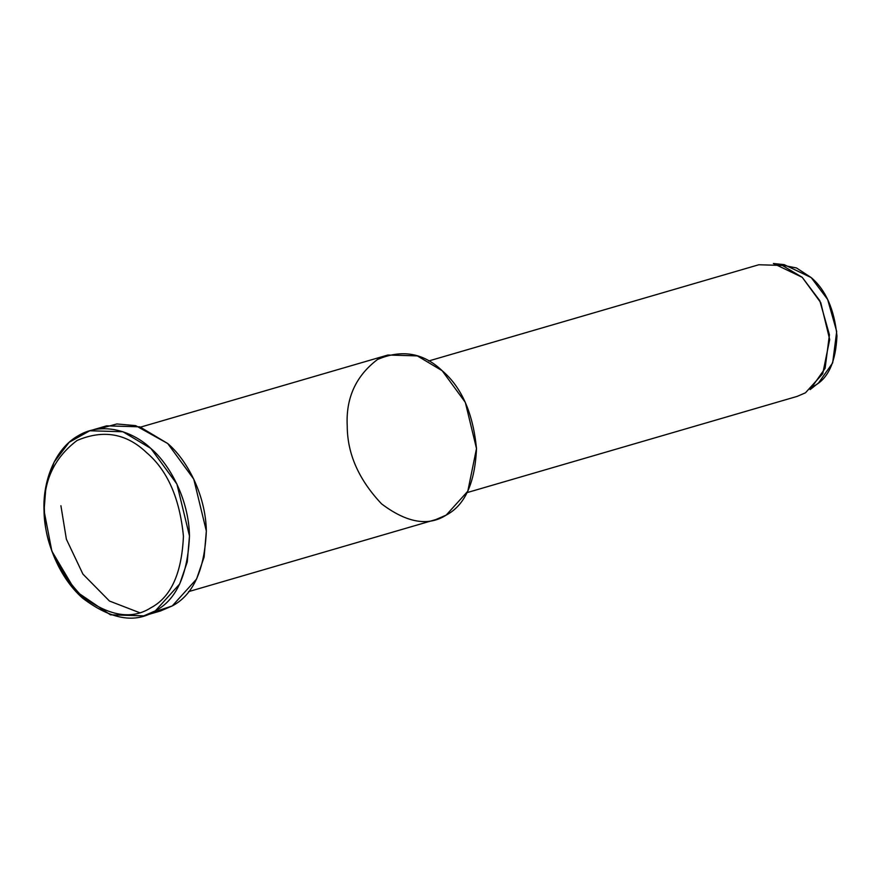 <?xml version="1.0" encoding="UTF-8"?>
<svg xmlns="http://www.w3.org/2000/svg" width="881" height="881" viewBox="0 0 881 881"><rect width="100%" height="100%" fill="white"/><g stroke="black" fill="none" stroke-linecap="round" stroke-linejoin="round"><path stroke-width="1.32" d="M44.05 510.661L44.468 512.037C42.872 482.006 53.73 458.153 77.043 440.489C103.231 429.322 126.39 433.353 146.532 452.581C167.379 470.234 179.68 498.117 183.435 536.221C181.783 573.377 170.925 597.23 150.86 607.78C131.599 620.147 108.44 616.116 81.382 595.688C56.847 569.688 44.546 541.804 44.468 512.037L44.05 510.661C44.094 537.124 57.045 575.678 82.671 598.199C110.995 619.574 135.233 623.792 155.386 610.841C176.387 599.818 187.752 574.853 189.481 535.967C188.82 498.899 169.405 464.1 150.849 448.429C132.954 431.305 102.35 421.096 78.134 435.776C53.521 449.552 42.607 483.955 44.05 510.661L45.955 486.268L54.104 462.107L69.181 442.284L89.785 430.765L122.911 431.745L150.849 448.429L176.894 484.043L189.481 535.967L187.257 561.968L179.691 583.993L155.386 610.841L143.746 615.863L110.444 614.817L75.579 591.118L51.858 551.154L44.05 510.661M818.603 382.861L832.655 362.906L836.697 331.454L827.644 299.463L811.203 277.592L784.145 264.63L773.364 263.496L802.228 277.317L819.77 300.641L829.428 334.78L825.112 368.324L810.124 389.611L818.603 382.861M778.87 264.454L796.501 267.967L811.203 277.592C825.75 289.915 834.329 309.363 836.95 335.947C835.794 361.871 828.228 378.511 814.22 385.867M467.095 492.6L797.173 396.384L805.454 392.816L822.733 373.72L829.693 339.559L820.751 302.646L802.228 277.317L782.361 265.456L758.805 264.752L428.728 360.968M347.235 426.041C345.748 398.102 355.847 375.923 377.531 359.481C401.89 349.096 423.431 352.841 442.174 370.725C461.567 387.155 473.009 413.09 476.5 448.539C474.969 483.107 464.871 505.298 446.204 515.099C428.287 526.607 406.747 522.851 381.561 503.855C358.743 479.671 347.301 453.737 347.235 426.041M188.567 591.636L435.853 519.559L446.204 515.099L467.8 491.224L476.5 448.539L465.322 402.386L442.174 370.725L417.33 355.891L387.882 355.021L140.608 427.109M98.43 429.025L116.843 423.959L135.641 425.622L167.72 443.517C186.265 459.188 205.68 493.988 206.341 531.045C204.612 569.941 193.247 594.895 172.258 605.93L151.961 612.68M60.91 505.738L66.383 539.227L82.924 574.115L109.464 601.04L139.484 612.636M143.746 615.863L160.606 610.94L172.258 605.93L196.551 579.081L204.117 557.045L206.341 531.045L193.765 479.132L167.72 443.517L139.782 426.822L106.645 425.842L89.785 430.765M44.468 512.037C44.546 541.804 56.847 569.688 81.382 595.688C108.44 616.116 131.599 620.147 150.86 607.78C170.925 597.23 181.783 573.377 183.435 536.221C179.68 498.117 167.379 470.234 146.532 452.581C126.39 433.353 103.231 429.322 77.043 440.489C53.73 458.153 42.872 482.006 44.468 512.037"/></g></svg>
